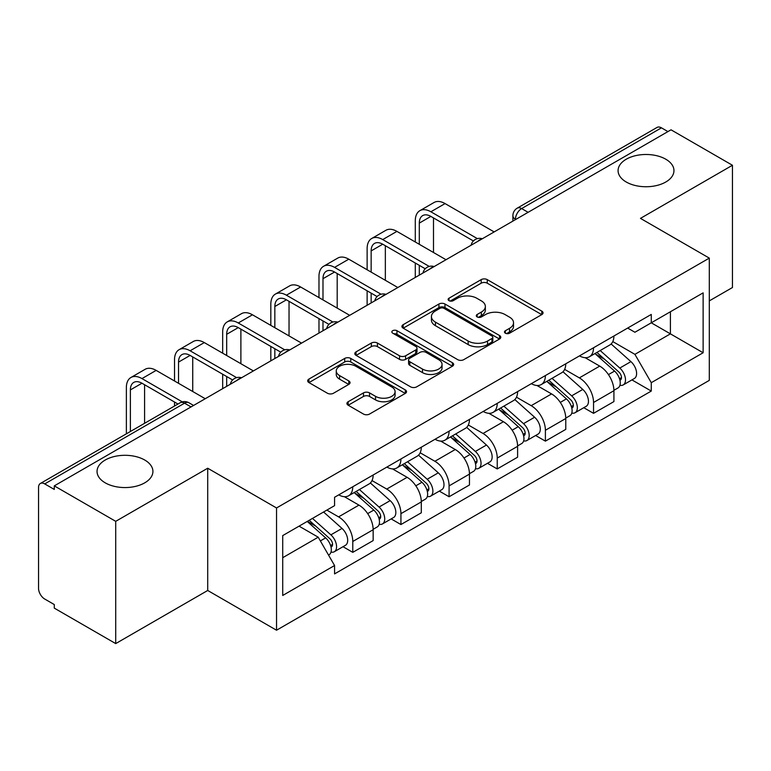 <?xml version="1.0" encoding="UTF-8"?>
<svg xmlns="http://www.w3.org/2000/svg" width="771" height="771" viewBox="0 0 771 771"><rect width="100%" height="100%" fill="white"/><g stroke="black" fill="none" stroke-linecap="round" stroke-linejoin="round"><path stroke-width="1.16" d="M505.352 333.197A2.997 1.735 0 0 0 509.592 333.197L541.782 314.607A4.289 2.477 0 0 0 543.044 312.862A4.289 2.477 0 0 0 541.782 311.108L487.253 279.622A4.289 2.477 0 0 0 481.191 279.622L449.001 298.213A2.997 1.735 0 0 0 448.115 299.437A2.997 1.735 0 0 0 449.001 300.661A2.997 1.735 0 0 0 453.242 300.661L457.405 298.252A13.714 7.912 0 0 1 476.796 298.252L481.345 300.873A13.714 7.912 0 0 1 485.354 306.473A13.714 7.912 0 0 1 481.345 312.072L477.172 314.481A2.997 1.735 0 0 0 476.295 315.705A2.997 1.735 0 0 0 477.172 316.929A2.997 1.735 0 0 0 481.412 316.929L485.585 314.52A13.714 7.912 0 0 1 504.976 314.52L509.515 317.141A13.714 7.912 0 0 1 513.534 322.741A13.714 7.912 0 0 1 509.515 328.34L505.352 330.749A2.997 1.735 0 0 0 504.475 331.973A2.997 1.735 0 0 0 505.352 333.197L505.352 330.749M144.736 460.027A27.939 16.133 0 0 0 114.291 456.528A27.939 16.133 0 0 0 97.04 471.438A27.939 16.133 0 0 0 105.222 482.839A27.939 16.133 0 0 0 135.667 486.337A27.939 16.133 0 0 0 152.918 471.438A27.939 16.133 0 0 0 144.736 460.027M665.778 159.212A27.939 16.133 0 0 0 635.333 155.713A27.939 16.133 0 0 0 618.082 170.613A27.939 16.133 0 0 0 626.264 182.023A27.939 16.133 0 0 0 656.709 185.512A27.939 16.133 0 0 0 673.96 170.613A27.939 16.133 0 0 0 665.778 159.212M348.184 401.72A4.289 2.477 0 0 0 346.921 403.474A4.289 2.477 0 0 0 348.184 405.218L363.478 414.056A4.289 2.477 0 0 0 369.54 414.056L405.295 393.412A4.289 2.477 0 0 0 406.548 391.668A4.289 2.477 0 0 0 405.295 389.914L350.757 358.428A4.289 2.477 0 0 0 344.695 358.428L308.94 379.072A4.289 2.477 0 0 0 307.687 380.816A4.289 2.477 0 0 0 308.94 382.57L327.424 393.239A4.289 2.477 0 0 0 333.486 393.239L348.781 384.401A4.289 2.477 0 0 0 350.044 382.657A4.289 2.477 0 0 0 348.781 380.903L339.616 375.612A11.459 6.621 0 0 1 336.262 370.938A11.459 6.621 0 0 1 343.336 364.818A11.459 6.621 0 0 1 355.826 366.254L391.735 386.984A11.459 6.621 0 0 1 395.089 391.668A11.459 6.621 0 0 1 388.015 397.778A11.459 6.621 0 0 1 375.525 396.342L369.54 392.892A4.289 2.477 0 0 0 363.478 392.892L348.184 401.72L348.184 405.218M276.538 507.964L207.707 468.228L115.717 521.331L54.288 485.875L671.021 129.807L732.45 165.264L640.47 218.376L709.301 258.112L276.538 507.964L276.538 630.225L709.301 380.373L709.301 258.112M457.704 359.652A4.289 2.477 0 0 0 463.766 359.652L499.521 339.009A4.289 2.477 0 0 0 500.774 337.264A4.289 2.477 0 0 0 499.521 335.51L444.983 304.025A4.289 2.477 0 0 0 438.921 304.025L403.175 324.668A4.289 2.477 0 0 0 401.913 326.412A4.289 2.477 0 0 0 403.175 328.167L457.704 359.652M393.914 333.843A2.997 1.735 0 0 1 396.959 334.267L396.959 330.701L452.404 362.717A4.289 2.477 0 0 1 453.656 364.461A4.289 2.477 0 0 1 452.404 366.215L416.658 386.849A4.289 2.477 0 0 1 410.596 386.849L356.057 355.364L356.057 351.865A4.289 2.477 0 0 0 354.805 353.619A4.289 2.477 0 0 0 356.057 355.364M356.057 351.865L371.362 343.037A4.289 2.477 0 0 1 377.414 343.037L399.532 355.807A4.289 2.477 0 0 0 405.594 355.807L415.742 349.947A4.289 2.477 0 0 0 416.995 348.193A4.289 2.477 0 0 0 415.742 346.449L392.718 333.149A2.997 1.735 0 0 1 391.841 331.925A2.997 1.735 0 0 1 393.692 330.325A2.997 1.735 0 0 1 396.959 330.701M115.717 521.331L115.717 643.592L54.288 608.126L54.288 604.56L44.728 599.038A8.732 5.04 -120 0 1 38.55 588.34L38.55 487.474A8.732 5.04 -120 0 1 40.362 483.475L180.192 402.751A8.732 5.04 60 0 1 184.548 403.185L44.728 483.909A8.732 5.04 -120 0 0 40.362 483.475M709.301 300.892L732.45 287.525L732.45 165.264M115.717 643.592L207.707 590.48L276.538 630.225M54.288 485.875L54.288 489.431L44.728 483.909M528.106 212.314L521.63 208.575A8.732 5.04 60 0 0 517.264 208.141L657.094 127.408A8.732 5.04 60 0 1 661.451 127.841L521.63 208.575A8.732 5.04 120 0 0 515.452 219.263L515.452 219.619M667.937 131.59L661.451 127.841M593.545 347.76A20.085 11.594 60 0 1 589.391 356.771L609.765 345.013A20.085 11.594 -120 0 0 613.918 335.992M564.632 369.376L579.349 377.877A20.085 11.594 60 0 1 593.545 402.472L613.918 390.704A20.085 11.594 -120 0 0 599.722 366.109L585.141 357.696M613.918 390.704L613.918 401.575L593.545 413.343L583.782 407.705M589.391 356.771A20.085 11.594 60 0 1 579.503 355.865M593.545 402.472L593.545 413.343M545.396 375.554A20.085 11.594 60 0 1 541.232 384.575L561.606 372.807A20.085 11.594 -120 0 0 565.769 363.796M535.623 435.499L545.396 441.137L565.769 429.38L565.769 418.508A20.085 11.594 -120 0 0 551.564 393.914L536.982 385.5M541.232 384.575A20.085 11.594 60 0 1 531.354 383.669M516.483 397.181L531.19 405.671A20.085 11.594 60 0 1 545.396 430.266L545.396 441.137M497.237 403.358A20.085 11.594 60 0 1 493.083 412.369L513.457 400.612A20.085 11.594 -120 0 0 517.611 391.601M487.474 463.304L497.237 468.941L517.611 457.184L517.611 446.313A20.085 11.594 -120 0 0 503.415 421.718L488.833 413.295M493.083 412.369A20.085 11.594 60 0 1 483.195 411.463M468.325 424.985L483.041 433.475A20.085 11.594 60 0 1 497.237 458.07L497.237 468.941M449.088 431.162A20.085 11.594 60 0 1 444.925 440.174L465.298 428.416A20.085 11.594 -120 0 0 469.462 419.395M439.316 491.108L449.088 496.746L469.462 484.978L469.462 474.107A20.085 11.594 -120 0 0 455.256 449.512L440.675 441.099M444.925 440.174A20.085 11.594 60 0 1 435.046 439.268M420.176 452.779L434.892 461.28A20.085 11.594 60 0 1 449.088 485.875L449.088 496.746M400.93 458.957A20.085 11.594 60 0 1 396.776 467.978L417.15 456.21A20.085 11.594 -120 0 0 421.303 447.199M391.167 518.902L400.93 524.54L421.303 512.782L421.303 501.911A20.085 11.594 -120 0 0 407.107 477.316L392.526 468.903M396.776 467.978A20.085 11.594 60 0 1 386.888 467.072M372.017 480.584L386.734 489.074A20.085 11.594 60 0 1 400.93 513.669L400.93 524.54M352.781 486.761A20.085 11.594 60 0 1 348.617 495.772L368.991 484.015A20.085 11.594 -120 0 0 373.154 475.003M343.008 546.706L352.781 552.344L373.154 540.587L373.154 529.716A20.085 11.594 -120 0 0 358.958 505.121L344.377 496.697M348.617 495.772A20.085 11.594 60 0 1 338.739 494.866M326.856 510.103L338.585 516.878A20.085 11.594 60 0 1 352.781 541.473L352.781 552.344M627.652 328.06L634.909 332.253L703.123 292.864L670.404 311.754L670.404 333.853L634.909 354.352L612.791 341.582M282.716 557.693L318.211 537.194L334.566 565.529L282.716 595.472L282.716 535.594L334.566 505.651L334.566 497.276L651.273 314.433L651.273 322.808L703.123 352.752L651.273 382.686L634.909 354.352M703.123 292.864L703.123 352.752M334.566 565.529L334.566 573.903L651.273 391.061L651.273 382.686M207.707 468.228L207.707 590.48M318.211 537.194L299.071 526.15M631.931 379.901L651.273 391.061M506.547 333.621L509.515 331.906A13.714 7.912 0 0 0 513.534 326.306L513.534 322.741M485.354 306.473L485.354 310.038A13.714 7.912 0 0 1 481.345 315.638L478.377 317.353M541.734 314.645L487.253 283.188A4.289 2.477 0 0 0 481.191 283.188L450.197 301.085M499.463 339.047L444.983 307.59A4.289 2.477 0 0 0 438.921 307.59L403.223 328.195M491.946 338.488A2.997 1.735 0 0 0 492.823 337.264A2.997 1.735 0 0 0 491.946 336.04L444.077 308.4A2.997 1.735 0 0 0 439.836 308.4L435.442 310.935A13.714 7.912 0 0 0 431.423 316.534A13.714 7.912 0 0 0 435.442 322.133L468.161 341.023A13.714 7.912 0 0 0 487.551 341.023L491.946 338.488L491.946 342.054A2.997 1.735 0 0 0 492.823 340.83L492.823 337.264M431.423 316.534L431.423 320.1A13.714 7.912 0 0 0 435.442 325.699L435.442 322.133M491.946 342.054L487.551 344.589A13.714 7.912 0 0 1 468.161 344.589L435.442 325.699M356.115 355.402L371.362 346.603L371.362 343.037M416.995 348.193L416.995 351.759A4.289 2.477 0 0 1 415.742 353.504L405.594 359.373A4.289 2.477 0 0 1 399.532 359.373L377.414 346.603A4.289 2.477 0 0 0 371.362 346.603M396.959 334.267L452.346 366.244M422.489 369.058A11.459 6.621 0 0 0 434.979 370.485A11.459 6.621 0 0 0 442.053 364.375A11.459 6.621 0 0 0 438.699 359.7L426.045 352.395A4.289 2.477 0 0 0 419.983 352.395L409.835 358.255A4.289 2.477 0 0 0 408.582 359.999A4.289 2.477 0 0 0 409.835 361.753L422.489 369.058L422.489 372.615A11.459 6.621 0 0 0 434.979 374.051A11.459 6.621 0 0 0 442.053 367.94L442.053 364.375M408.582 359.999L408.582 363.565A4.289 2.477 0 0 0 409.835 365.319L409.835 361.753M422.489 372.615L409.835 365.319M395.089 391.668L395.089 395.224A11.459 6.621 0 0 1 388.015 401.344A11.459 6.621 0 0 1 375.525 399.908L369.54 396.448A4.289 2.477 0 0 0 363.478 396.448L348.232 405.257M336.262 370.938L336.262 374.504A11.459 6.621 0 0 0 339.616 379.178L339.616 375.612M348.733 384.44L339.616 379.178M405.238 393.441L350.757 361.994A4.289 2.477 0 0 0 344.695 361.994L308.998 382.599M594.942 353.561L614.564 371.073A10.91 6.303 60 0 1 617.985 387.948L613.918 390.299M595.463 354.034L604.695 359.363M596.918 352.424L618.756 371.901A5.243 3.026 60 0 1 620.395 380.007A5.243 3.026 60 0 1 619.923 380.199M600.185 350.535L619.807 368.046A10.91 6.303 60 0 1 623.238 384.922A10.91 6.303 60 0 1 619.942 385.269M611.124 343.972L630.919 361.628A10.91 6.303 60 0 1 634.35 378.503L623.238 384.922M419.299 244.301L419.299 223.098A16.374 9.454 60 0 1 422.691 215.601A16.374 9.454 60 0 1 430.873 216.41L473.404 240.966M494.153 231.917L445.069 203.583A22.041 12.731 -120 0 0 434.054 202.494L419.848 210.685A22.041 12.731 -120 0 0 415.29 220.785L415.29 241.988M477.384 238.634L430.873 211.784A22.041 12.731 -120 0 0 419.848 210.685M415.29 263.017L415.29 277.454M419.299 275.131L419.299 265.33M433.495 252.502L433.495 217.933M546.784 381.366L566.406 398.877A10.91 6.303 60 0 1 569.836 415.752L565.76 418.104M547.304 381.828L556.546 387.167M548.769 380.228L570.598 399.706A5.243 3.026 60 0 1 572.246 407.811A5.243 3.026 60 0 1 571.764 407.994M552.036 378.339L571.658 395.851A10.91 6.303 60 0 1 575.079 412.726A10.91 6.303 60 0 1 571.783 413.073M562.975 371.767L582.77 389.432A10.91 6.303 60 0 1 586.191 406.307L575.079 412.726M498.635 409.17L518.257 426.681A10.91 6.303 60 0 1 521.678 443.556L517.611 445.908M499.155 409.632L508.388 414.962M500.61 408.023L522.449 427.51A5.243 3.026 60 0 1 524.087 435.605A5.243 3.026 60 0 1 523.615 435.798M503.877 406.134L523.499 423.645A10.91 6.303 60 0 1 526.93 440.52A10.91 6.303 60 0 1 523.634 440.877M514.826 399.571L534.611 417.236A10.91 6.303 60 0 1 538.042 434.112L526.93 440.52M371.15 272.105L371.15 250.903A16.374 9.454 60 0 1 374.533 243.405A16.374 9.454 60 0 1 382.724 244.214L425.245 268.771M446.004 259.721L396.92 231.387A22.041 12.731 -120 0 0 385.895 230.288L371.699 238.49A22.041 12.731 -120 0 0 367.131 248.58L367.131 269.792M429.235 266.438L382.724 239.579A22.041 12.731 -120 0 0 371.699 238.49M367.131 290.821L367.131 305.249M371.15 302.936L371.15 293.134M385.346 280.307L385.346 245.727M322.991 299.909L322.991 278.697A16.374 9.454 60 0 1 326.384 271.209A16.374 9.454 60 0 1 334.566 272.018L377.096 296.565M397.846 287.525L348.771 259.181A22.041 12.731 -120 0 0 337.746 258.092L323.55 266.294A22.041 12.731 -120 0 0 318.982 276.384L318.982 297.587M381.076 294.233L334.566 267.383A22.041 12.731 -120 0 0 323.55 266.294M318.982 318.616L318.982 333.053M322.991 330.74L322.991 320.938M337.197 308.101L337.197 273.532M450.476 436.964L470.098 454.476A10.91 6.303 60 0 1 473.529 471.351L469.452 473.702M450.996 437.436L460.239 442.766M452.461 435.827L474.29 455.304A5.243 3.026 60 0 1 475.938 463.41A5.243 3.026 60 0 1 475.456 463.602M455.728 433.938L475.35 451.449A10.91 6.303 60 0 1 478.772 468.325A10.91 6.303 60 0 1 475.476 468.672M466.667 427.375L486.462 445.031A10.91 6.303 60 0 1 489.884 461.906L478.772 468.325M402.327 464.768L421.949 482.28A10.91 6.303 60 0 1 425.37 499.155L421.303 501.507M402.848 465.231L412.08 470.57M404.303 463.631L426.141 483.109A5.243 3.026 60 0 1 427.78 491.214A5.243 3.026 60 0 1 427.307 491.397M407.57 461.742L427.192 479.254A10.91 6.303 60 0 1 430.623 496.129A10.91 6.303 60 0 1 427.327 496.476M418.518 455.169L438.304 472.835A10.91 6.303 60 0 1 441.735 489.71L430.623 496.129M354.168 492.573L373.79 510.084A10.91 6.303 60 0 1 377.221 526.959L373.145 529.311M354.689 493.035L363.931 498.365M356.154 491.426L377.983 510.913A5.243 3.026 60 0 1 379.631 519.008A5.243 3.026 60 0 1 379.149 519.201M359.421 489.537L379.043 507.048A10.91 6.303 60 0 1 382.464 523.923A10.91 6.303 60 0 1 379.168 524.28M370.359 482.974L390.155 500.639A10.91 6.303 60 0 1 393.576 517.514L382.464 523.923M274.842 327.704L274.842 306.501A16.374 9.454 60 0 1 278.235 299.003A16.374 9.454 60 0 1 286.417 299.813L328.938 324.369M349.697 315.32L300.613 286.985A22.041 12.731 -120 0 0 289.588 285.896L275.392 294.088A22.041 12.731 -120 0 0 270.823 304.188L270.823 325.391M332.927 322.037L286.417 295.187A22.041 12.731 -120 0 0 275.392 294.088M270.823 346.42L270.823 360.857M274.842 358.534L274.842 348.733M289.038 335.905L289.038 301.336M226.684 355.508L226.684 334.306A16.374 9.454 60 0 1 230.076 326.808A16.374 9.454 60 0 1 238.258 327.617L280.789 352.174M301.538 343.124L252.464 314.79A22.041 12.731 -120 0 0 241.439 313.691L227.243 321.892A22.041 12.731 -120 0 0 222.674 331.983L222.674 353.195M284.769 349.841L238.258 322.982A22.041 12.731 -120 0 0 227.243 321.892M222.674 374.224L222.674 388.651M226.684 386.338L226.684 376.537M240.889 363.71L240.889 329.13M178.535 383.312L178.535 362.1A16.374 9.454 60 0 1 181.927 354.612A16.374 9.454 60 0 1 190.109 355.421L232.63 379.968M253.389 370.928L204.305 342.584A22.041 12.731 -120 0 0 193.29 341.495L179.084 349.697A22.041 12.731 -120 0 0 174.525 359.787L174.525 380.99M236.62 377.636L190.109 350.786A22.041 12.731 -120 0 0 179.084 349.697M174.525 402.019L174.525 406.018M192.731 391.504L192.731 356.934M307.215 521.447L325.641 537.879A10.91 6.303 60 0 1 329.063 554.754L328.523 555.072M307.407 521.331L315.773 526.169M309.2 520.3L329.834 538.707A5.243 3.026 60 0 1 331.482 546.812A5.243 3.026 60 0 1 331 547.005M312.467 518.411L330.884 534.852A10.91 6.303 60 0 1 334.315 551.728A10.91 6.303 60 0 1 331.019 552.075M323.579 512.002L342.006 528.434A10.91 6.303 60 0 1 345.427 545.309L334.315 551.728M130.376 431.5L130.376 389.904A16.374 9.454 60 0 1 133.769 382.406A16.374 9.454 60 0 1 141.96 383.226L177.985 404.023M205.231 398.723L156.156 370.388A22.041 12.731 -120 0 0 145.131 369.299L130.935 377.491A22.041 12.731 -120 0 0 126.367 387.591L126.367 433.822M182.293 401.874L141.96 378.59A22.041 12.731 -120 0 0 130.935 377.491M144.582 423.308L144.582 384.739M515.76 219.446L515.452 219.263A8.732 5.04 0 0 1 512.898 215.697L512.898 221.094M400.93 513.669L421.303 501.911M449.088 485.875L469.462 474.107M497.237 458.07L517.611 446.313M545.396 430.266L565.769 418.508M352.781 541.473L373.154 529.716M338.585 516.878L358.958 505.121M386.734 489.074L407.107 477.316M434.892 461.28L455.256 449.512M483.041 433.475L503.415 421.718M531.19 405.671L551.564 393.914M579.349 377.877L599.722 366.109M481.576 239.183A8.732 5.04 120 0 0 477.721 241.41M433.418 266.988A8.732 5.04 120 0 0 429.563 269.204M385.269 294.782A8.732 5.04 120 0 0 381.414 297.008M337.11 322.586A8.732 5.04 120 0 0 333.255 324.813M288.961 350.391A8.732 5.04 120 0 0 285.106 352.607M240.803 378.185A8.732 5.04 120 0 0 236.948 380.411M191.035 406.924L184.548 403.185A8.732 5.04 120 0 1 188.914 402.751A8.732 8.732 0 0 0 180.192 402.751M509.515 331.906L509.515 328.34M477.172 316.929L477.172 314.481M481.345 315.638L481.345 312.072M449.001 300.661L449.001 298.213M481.191 283.188L481.191 279.622M487.253 283.188L487.253 279.622M541.782 314.607L541.782 311.108M403.175 328.167L403.175 324.668M438.921 307.59L438.921 304.025M444.983 307.59L444.983 304.025M499.521 339.009L499.521 335.51M468.161 344.589L468.161 341.023M487.551 344.589L487.551 341.023M377.414 346.603L377.414 343.037M399.532 359.373L399.532 355.807M405.594 359.373L405.594 355.807M415.742 353.504L415.742 349.947M452.404 366.215L452.404 362.717M363.478 396.448L363.478 392.892M369.54 396.448L369.54 392.892M375.525 399.908L375.525 396.342M348.781 384.401L348.781 380.903M308.94 382.57L308.94 379.072M344.695 361.994L344.695 358.428M350.757 361.994L350.757 358.428M405.295 393.412L405.295 389.914M614.564 371.073L608.444 374.61M621.484 377.607L619.518 378.744M630.919 361.628L619.807 368.046M430.873 211.784L445.069 203.583M419.299 223.098L430.873 216.41M566.406 398.877L560.286 402.404M573.325 405.411L571.359 406.548M582.77 389.432L571.658 395.851M518.257 426.681L512.137 430.208M525.176 433.206L523.21 434.343M534.611 417.236L523.499 423.645M382.724 239.579L396.92 231.387M371.15 250.903L382.724 244.214M334.566 267.383L348.771 259.181M322.991 278.697L334.566 272.018M470.098 454.476L463.978 458.013M477.018 461.01L475.052 462.147M486.462 445.031L475.35 451.449M421.949 482.28L415.829 485.807M428.869 488.814L426.903 489.951M438.304 472.835L427.192 479.254M373.79 510.084L367.68 513.611M380.72 516.609L378.744 517.746M390.155 500.639L379.043 507.048M286.417 295.187L300.613 286.985M274.842 306.501L286.417 299.823M238.258 322.982L252.464 314.79M226.684 334.306L238.258 327.617M190.109 350.786L204.305 342.584M178.535 362.1L190.109 355.421M325.641 537.879L320.36 540.924M332.561 544.413L330.595 545.55M342.006 528.434L330.884 534.852M141.96 378.59L156.156 370.388M130.376 389.904L141.96 383.226M482.318 238.75A8.732 8.732 0 0 0 471.11 245.226M434.16 266.554A8.732 8.732 0 0 0 422.961 273.021M386.011 294.358A8.732 8.732 0 0 0 374.802 300.825M337.852 322.153A8.732 8.732 0 0 0 326.653 328.629M289.703 349.957A8.732 8.732 0 0 0 278.495 356.424M241.545 377.761A8.732 8.732 0 0 0 230.346 384.228M193.588 405.45L188.914 402.751M517.264 208.141A8.732 8.732 0 0 0 512.898 215.697"/></g></svg>
